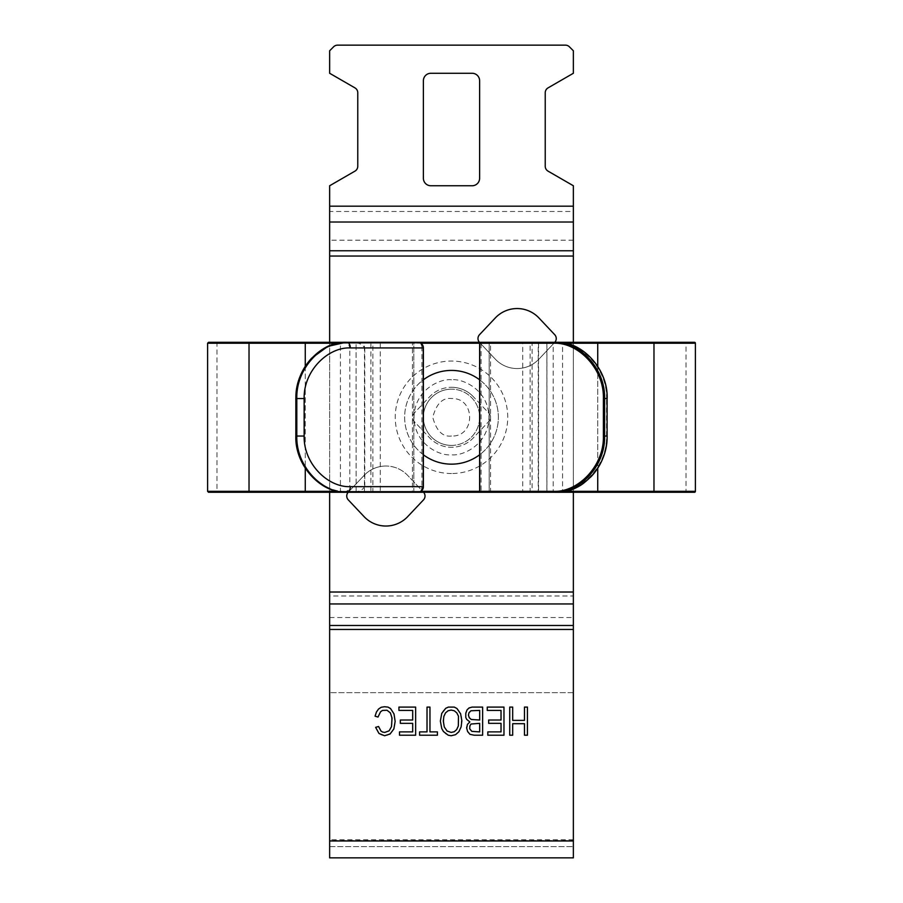 <?xml version="1.0" encoding="UTF-8"?>
<svg xmlns="http://www.w3.org/2000/svg" width="903" height="903" viewBox="0 0 903 903"><rect width="100%" height="100%" fill="white"/><g stroke="black" fill="none" stroke-linecap="round" stroke-linejoin="round"><path stroke-width="0.68" stroke-dasharray="4.51 3.39" d="M473.319 396.699A29.991 29.991 0 0 0 451.5 387.285A29.991 29.991 0 0 1 473.319 396.699L489.099 413.427A5.621 5.621 0 0 1 489.099 421.148L473.319 437.876A29.991 29.991 0 0 1 429.681 437.876L413.901 421.148A5.621 5.621 0 0 1 413.901 413.427L429.681 396.699A29.991 29.991 0 0 1 451.5 387.285A29.991 29.991 0 0 0 429.681 396.699L413.901 413.427A5.621 5.621 0 0 0 413.901 421.148L429.681 437.876A29.991 29.991 0 0 0 473.319 437.876L489.099 421.148A5.621 5.621 0 0 0 489.099 413.427L473.319 396.699M554.814 342.293A5.621 5.621 0 0 1 554.713 342.406A5.621 5.621 0 0 0 554.713 334.686L538.933 317.958A29.991 29.991 0 0 0 495.296 317.958L479.516 334.686A5.621 5.621 0 0 0 479.516 342.406A5.621 5.621 0 0 1 479.414 342.293M348.186 492.27A5.621 5.621 0 0 1 348.287 492.169A5.621 5.621 0 0 0 348.287 499.89L364.067 516.618A29.991 29.991 0 0 0 407.704 516.618L423.484 499.89A5.621 5.621 0 0 0 423.484 492.169L407.704 475.441A29.991 29.991 0 0 0 385.886 466.027A29.991 29.991 0 0 1 407.704 475.441L423.484 492.169A5.621 5.621 0 0 1 423.586 492.27M538.933 359.134A29.991 29.991 0 0 1 495.296 359.134L479.516 342.406L495.296 359.134A29.991 29.991 0 0 0 538.933 359.134L554.713 342.406L538.933 359.134M364.067 475.441A29.991 29.991 0 0 1 385.886 466.027A29.991 29.991 0 0 0 364.067 475.441L348.287 492.169L364.067 475.441M329.64 342.293L329.64 492.27M573.36 492.27L573.36 342.293M329.64 206.177L329.64 185.758L354.947 171.141A5.621 5.621 0 0 0 357.769 166.276L357.769 92.749A5.621 5.621 0 0 0 354.947 87.884L329.64 73.267L329.64 50.771L333.613 46.798A5.621 5.621 0 0 1 337.598 45.15L565.402 45.15A5.621 5.621 0 0 1 569.387 46.798L573.36 50.771L573.36 73.267L548.053 87.884A5.621 5.621 0 0 0 545.231 92.749L545.231 166.276A5.621 5.621 0 0 0 548.053 171.141L573.36 185.758L573.36 206.177L329.64 206.177L329.64 211.46L573.36 211.46L573.36 206.177M329.64 592.018L329.64 595.991L573.36 595.991L573.36 592.018L329.64 592.018L329.64 211.46M573.36 839.801L329.64 839.801L329.64 857.85L573.36 857.85L573.36 692.657L573.36 846.596L573.36 840.975L329.64 840.975L329.64 595.991M329.64 840.975L329.64 846.596L329.64 840.58L573.36 840.58M329.64 839.801L329.64 840.58M573.36 840.975L573.36 595.991M573.36 592.018L573.36 211.46M573.36 692.657L329.64 692.657L573.36 692.657M503.976 735.211L487.823 735.211L487.823 731.893L501.03 731.893L501.03 723.337L488.67 723.337L488.67 720.018L501.03 720.018L501.03 710.413L487.259 710.413L487.259 707.094L503.976 707.094L503.976 735.211M524.474 723.687L524.474 735.211L527.431 735.211L527.431 707.094L524.474 707.094L524.474 720.368L512.678 720.368L512.678 707.094L509.732 707.094L509.732 735.211L512.678 735.211L512.678 723.687L524.474 723.687M412.694 731.893L399.498 731.893L399.498 735.211L415.64 735.211L415.64 707.094L398.934 707.094L398.934 710.413L412.694 710.413L412.694 720.018L400.334 720.018L400.334 723.337L412.694 723.337L412.694 731.893M437.413 735.211L419.579 735.211L419.579 731.893L427.017 731.893L427.017 707.094L429.963 707.094L429.963 731.893L437.413 731.893L437.413 735.211M467.461 724.387L466.896 729.624L469.989 734.342L474.199 735.211L482.631 735.211L482.631 707.094L472.1 707.094L467.889 708.844L466.196 711.462L465.779 717.4L466.625 719.319L469.853 721.937L467.461 724.387M391.349 715.131L388.821 711.282L384.892 710.063L382.5 710.413L380.535 711.812L378.007 717.05L375.061 716.181L376.461 711.982L378.571 709.013L381.235 707.263L387.974 707.094L392.613 710.763L394.859 717.4L394.859 725.436L392.331 731.723L387.556 735.211L384.61 735.742L381.517 735.042L378.989 733.473L375.625 727.355L378.571 726.486L380.953 731.024L382.646 732.073L384.746 732.423L389.103 730.843L390.649 728.924L392.049 724.037L391.349 715.131M441.759 728.574L440.359 721.068L441.759 713.381L443.452 710.413L448.362 707.094L454.265 707.094L456.929 708.494L459.04 710.763L461.568 717.05L461.14 726.836L458.893 731.723L455.53 734.692L451.173 735.742L448.227 735.211L445.551 733.823L441.759 728.574M329.64 846.596L573.36 846.596L329.64 846.596M470.136 729.974L469.571 727.525L470.971 724.037L479.685 723.337L479.685 731.893L473.217 731.723L470.136 729.974M468.725 716.53L468.589 713.731L470.971 710.763L479.685 710.413L479.685 720.018L471.253 719.499L468.725 716.53M443.587 724.206L443.87 716.35L445.551 712.862L448.08 710.763L451.173 710.063L454.265 710.763L456.794 712.862L458.476 716.181L458.34 725.956L456.647 729.624L454.265 731.723L451.173 732.423L447.098 731.024L444.287 727.005L443.587 724.206M430.878 185.758L472.122 185.758A7.495 7.495 0 0 0 479.617 178.252L479.617 80.773A7.495 7.495 0 0 0 472.122 73.267L430.878 73.267A7.495 7.495 0 0 0 423.383 80.773L423.383 178.252A7.495 7.495 0 0 0 430.878 185.758M451.5 473.533A56.246 56.246 0 0 1 395.254 417.288A56.246 56.246 0 0 1 451.5 361.042A56.246 56.246 0 0 1 507.746 417.288A56.246 56.246 0 0 1 451.5 473.533M451.5 445.405A28.117 28.117 0 0 0 479.617 417.288A28.117 28.117 0 0 0 451.5 389.17A28.117 28.117 0 0 1 479.617 417.288A28.117 28.117 0 0 1 451.5 445.405A28.117 28.117 0 0 1 423.383 417.288A28.117 28.117 0 0 1 451.5 389.17A28.117 28.117 0 0 0 423.383 417.288A28.117 28.117 0 0 0 451.5 445.405A28.117 28.117 0 0 1 423.383 417.288A28.117 28.117 0 0 1 451.5 389.17A28.117 28.117 0 0 0 423.383 417.288A28.117 28.117 0 0 0 451.5 445.405A28.117 28.117 0 0 0 479.617 417.288A28.117 28.117 0 0 0 451.5 389.17A28.117 28.117 0 0 1 479.617 417.288A28.117 28.117 0 0 1 451.5 445.405M451.5 464.153A46.866 46.866 0 0 0 498.366 417.288A46.866 46.866 0 0 0 451.5 370.422A46.866 46.866 0 0 0 404.634 417.288A46.866 46.866 0 0 0 451.5 464.153M479.617 379.791A46.866 46.866 0 0 1 479.617 454.785M423.383 454.785A46.866 46.866 0 0 1 423.383 379.791M686.969 342.293L653.975 342.293L686.969 342.293A0.937 0.937 0 0 0 686.032 343.23L686.032 491.334L653.975 491.334L686.032 491.334M420.866 343.23L249.025 343.23L249.025 492.27L216.031 492.27L344.178 492.27C349.066 490.318 350.94 488.444 349.8 486.649L421.938 486.649A5.621 4.176 -90 0 1 417.75 492.27L418.574 492.214M379.328 492.27A0.937 0.937 0 0 0 380.265 491.334L357.453 491.334L351.786 492.27M480.565 342.293L554.137 342.293A0.937 0.937 0 0 0 553.2 343.23L553.2 491.334A0.937 0.937 0 0 0 554.137 492.27M562.366 491.921A0.937 0.937 0 0 0 562.569 491.334L557.67 491.334C581.25 492.372 607.392 466.004 606.534 436.036L607.155 436.036M337.293 343.23L356.109 343.23A0.937 0.847 90 0 1 356.956 342.293A0.937 0.892 -90 0 0 356.064 343.23L340.431 343.23L341.368 342.293L371.822 342.293A0.937 0.937 0 0 0 370.885 343.23L370.885 491.334A0.937 0.937 0 0 0 371.822 492.27L305.27 492.27L305.27 491.334L380.265 491.334L380.265 343.23A0.937 0.937 0 0 0 379.328 342.293L344.178 342.293C346.944 342.034 348.818 343.908 349.8 347.926L364.778 347.926C362.611 344.969 360.162 343.4 357.453 343.23L351.786 342.293L417.75 342.293A5.621 4.176 -90 0 1 421.938 347.926L349.8 347.926L349.8 486.649L364.778 486.649C362.611 489.607 360.162 491.176 357.453 491.334M345.905 342.293A0.937 0.576 -90 0 0 345.33 343.23C321.75 342.203 295.608 368.559 296.466 398.539L296.466 436.036C295.62 466.129 321.874 492.395 345.33 491.334L413.822 491.334A0.937 0.937 0 0 0 414.759 492.27L413.134 492.27A0.937 0.7 -90 0 1 412.423 491.334L356.064 491.334A0.937 0.892 -90 0 0 356.956 492.27L371.822 492.27M414.759 342.293A0.937 0.937 0 0 0 413.822 343.23L413.8 343.23A0.937 0.937 90 0 1 414.737 342.293M607.155 398.539L606.534 398.539C607.38 368.435 581.126 342.181 557.67 343.23L562.569 343.23A0.937 0.937 0 0 0 562.366 342.643M531.178 342.293L546.044 342.293A0.937 0.847 -90 0 1 546.891 343.23L532.115 343.23L531.178 342.293L554.465 342.293L488.263 342.293L557.095 342.293A0.937 0.576 90 0 1 557.67 343.23M530.964 492.27A0.937 0.847 -90 0 1 530.117 491.334L538.222 491.334L539.091 492.27L537.725 492.27A0.937 0.847 90 0 0 538.572 491.334L546.891 491.334L546.891 343.23L562.569 343.23L562.569 491.334L546.936 491.334L546.936 343.23A0.937 0.892 90 0 0 546.044 342.293L561.632 342.293M345.905 492.27L345.905 492.27A0.937 0.576 -90 0 1 345.33 491.334M305.27 492.27L694.463 492.27M695.4 491.334L653.975 491.334L653.975 343.23L653.975 492.27L653.975 343.23L686.032 343.23L249.025 343.23L249.025 342.293L249.025 343.23L216.968 343.23L249.025 343.23L249.025 491.334L216.968 491.334L249.025 491.334L249.025 492.27L249.025 342.293L208.537 342.293L694.463 342.293M480.565 492.27L481.762 492.27A0.937 0.7 90 0 1 481.062 491.334L553.2 491.334L538.222 491.334L538.222 343.23L539.091 342.293L530.964 342.293A0.937 0.847 -90 0 0 530.117 343.23L522.735 343.23L523.672 342.293M565.707 491.334L532.115 491.334L531.178 492.27L537.725 492.27M371.822 342.293L379.328 342.293M554.137 342.293L539.091 342.293M488.241 342.293L488.263 342.293A0.937 0.937 90 0 1 489.2 343.23L489.2 491.334L488.241 492.27A0.937 0.937 90 0 0 489.2 491.334L489.178 343.23L488.241 342.293M341.368 492.27L340.431 491.334L340.431 343.23L412.423 343.23A0.937 0.7 90 0 1 413.134 342.293L346.899 342.293M546.891 491.334A0.937 0.847 -90 0 1 546.044 492.27A0.937 0.892 90 0 0 546.936 491.334L546.891 491.334M356.956 492.27A0.937 0.847 90 0 1 356.109 491.334L337.259 491.334M364.778 347.926L364.778 486.649M329.64 256.046L573.36 256.046M573.36 240.187L329.64 240.187M329.64 629.459L573.36 629.459M329.64 617.528L573.36 617.528M451.5 379.791C440.529 378.289 414.522 389.532 414.003 417.288C414.522 445.044 440.529 456.286 451.5 454.785C462.471 456.286 488.478 445.044 488.997 417.288C488.478 389.532 462.471 378.289 451.5 379.791M451.5 436.036C442.639 437.097 436.386 430.855 432.751 417.288C436.386 403.72 442.639 397.478 451.5 398.539C475.678 397.512 475.678 437.063 451.5 436.036M653.975 342.293L653.975 343.23L653.975 342.293L653.975 343.23L695.4 343.23M372.036 492.27A0.937 0.847 -90 0 0 372.883 491.334L372.883 343.23A0.937 0.847 -90 0 0 372.036 342.293M489.866 492.27A0.937 0.7 -90 0 0 490.577 491.334L490.577 343.23A0.937 0.7 -90 0 0 489.866 342.293M365.275 492.27A0.937 0.847 90 0 1 364.428 491.334L364.428 343.23A0.937 0.847 90 0 1 365.275 342.293M345.33 343.23L413.8 343.23L413.822 491.334L413.8 343.23L412.423 343.23L412.423 491.334L413.822 491.334A0.937 0.937 -90 0 0 414.737 492.27M207.6 343.23L357.453 343.23M481.062 343.23L653.975 343.23L522.735 343.23L522.735 491.334L530.117 491.334L530.117 343.23L553.2 343.23L481.062 343.23L481.062 491.334L479.617 491.334L653.975 491.334L653.975 492.27M305.27 342.293L305.27 491.334L249.025 491.334L420.866 491.334M423.383 347.926L421.938 347.926L421.938 486.649L423.383 486.649M606.534 436.036L606.534 398.539M207.6 491.334L653.975 491.334L597.73 491.334L597.73 342.293M597.73 492.27L597.73 491.334L522.735 491.334L523.672 492.27M557.095 492.27A0.937 0.576 90 0 0 557.67 491.334M565.741 343.23L532.115 343.23L532.115 491.334L538.572 491.334L538.572 343.23A0.937 0.847 90 0 0 537.725 342.293M305.27 366.37L305.27 468.194M597.73 366.37L597.73 468.194M356.109 491.334L356.064 343.23L356.109 491.334M296.466 398.539L295.902 398.539M295.902 436.036L296.466 436.036M216.031 342.293L216.968 343.23L216.968 491.334M419.895 491.853L420.809 491.367"/><path stroke-width="1.35" d="M479.414 342.293A5.621 5.621 0 0 1 479.516 334.686L495.296 317.958A29.991 29.991 0 0 1 538.933 317.958L554.713 334.686A5.621 5.621 0 0 1 554.814 342.293M423.586 492.27A5.621 5.621 0 0 1 423.484 499.89L407.704 516.618A29.991 29.991 0 0 1 364.067 516.618L348.287 499.89A5.621 5.621 0 0 1 348.186 492.27M329.64 250.763L573.36 250.763L573.36 185.758L548.053 171.141A5.621 5.621 0 0 1 545.231 166.276L545.231 92.749A5.621 5.621 0 0 1 548.053 87.884L573.36 73.267L573.36 50.771L569.387 46.798A5.621 5.621 0 0 0 565.402 45.15L337.598 45.15A5.621 5.621 0 0 0 333.613 46.798L329.64 50.771L329.64 73.267L354.947 87.884A5.621 5.621 0 0 1 357.769 92.749L357.769 166.276A5.621 5.621 0 0 1 354.947 171.141L329.64 185.758L329.64 342.293M329.64 492.27L329.64 625.474L573.36 625.474L573.36 857.85L329.64 857.85L329.64 840.975L573.36 840.975M329.64 603.949L573.36 603.949L573.36 492.27M573.36 342.293L573.36 256.046L329.64 256.046M573.36 629.459L329.64 629.459L329.64 840.975M329.64 629.459L329.64 625.474M573.36 250.763L573.36 256.046M573.36 603.949L573.36 625.474M503.976 707.094L503.976 735.211L487.823 735.211L487.823 731.893L501.03 731.893L501.03 723.337L488.67 723.337L488.67 720.018L501.03 720.018L501.03 710.413L487.259 710.413L487.259 707.094L503.976 707.094M527.431 735.211L524.474 735.211L524.474 723.687L512.678 723.687L512.678 735.211L509.732 735.211L509.732 707.094L512.678 707.094L512.678 720.368L524.474 720.368L524.474 707.094L527.431 707.094L527.431 735.211M399.498 735.211L399.498 731.893L412.694 731.893L412.694 723.337L400.334 723.337L400.334 720.018L412.694 720.018L412.694 710.413L398.934 710.413L398.934 707.094L415.64 707.094L415.64 735.211L399.498 735.211M437.413 731.893L437.413 735.211L419.579 735.211L419.579 731.893L427.017 731.893L427.017 707.094L429.963 707.094L429.963 731.893L437.413 731.893M466.625 727.874L467.461 724.387L469.853 721.937L466.625 719.319L465.779 717.4L465.779 713.212L467.043 709.893L469.007 707.963L472.1 707.094L482.631 707.094L482.631 735.211L474.199 735.211L469.989 734.342L467.607 731.543L466.625 727.874M392.049 718.099L390.367 712.862L386.992 710.243L382.5 710.413L380.535 711.812L378.007 717.05L375.061 716.181L376.461 711.982L378.571 709.013L381.235 707.263L384.464 706.744L387.974 707.094L390.502 708.494L394.013 713.912L395.142 721.418L393.877 728.924L390.085 733.992L384.61 735.742L378.989 733.473L375.625 727.355L378.571 726.486L380.953 731.024L382.646 732.073L384.746 732.423L389.103 730.843L391.484 726.655L392.049 718.099M443.452 731.543L441.759 728.574L440.359 721.068L441.759 713.381L445.698 708.313L448.362 707.094L454.265 707.094L456.929 708.494L460.586 713.731L461.851 720.718L461.14 726.836L458.893 731.723L455.53 734.692L451.173 735.742L448.227 735.211L443.452 731.543M430.878 185.758A7.495 7.495 0 0 1 423.383 178.252L423.383 80.773A7.495 7.495 0 0 1 430.878 73.267L472.122 73.267A7.495 7.495 0 0 1 479.617 80.773L479.617 178.252A7.495 7.495 0 0 1 472.122 185.758L430.878 185.758M469.707 728.755L469.853 725.956L470.971 724.037L479.685 723.337L479.685 731.893L471.817 731.374L469.707 728.755M468.443 715.131L469.007 712.681L470.971 710.763L479.685 710.413L479.685 720.018L471.253 719.499L469.289 717.75L468.443 715.131M443.305 721.068L443.87 716.35L445.551 712.862L448.08 710.763L451.173 710.063L454.265 710.763L456.794 712.862L458.476 716.181L458.34 725.956L456.647 729.624L454.265 731.723L451.173 732.423L447.098 731.024L444.287 727.005L443.305 721.068M423.383 379.791A46.866 46.866 0 0 1 479.617 379.791M479.617 454.785A46.866 46.866 0 0 1 423.383 454.785M686.032 491.334A0.937 0.937 0 0 0 686.969 492.27L653.975 492.27L686.969 492.27M305.27 492.27L305.27 491.334L249.025 491.334L249.025 343.23L207.6 343.23L207.6 491.334L249.025 491.334L249.025 492.27L208.537 492.27L531.178 492.27M561.632 492.27L488.263 492.27L561.632 492.27A0.937 0.937 0 0 0 562.366 491.921M695.4 343.23L653.975 343.23L653.975 342.293L694.463 342.293A0.937 0.937 0 0 1 695.4 343.23L695.4 491.334A0.937 0.937 0 0 1 694.463 492.27L539.091 492.27M414.759 492.27L345.905 492.27C321.874 493.343 295.033 466.637 295.902 436.036L295.845 436.036C294.773 465.417 320.757 493.162 345.905 492.27L356.956 492.27M417.75 342.293A5.621 5.621 -90 0 1 423.383 347.926L423.383 486.649L423.383 347.926A5.621 5.621 0 0 0 417.75 342.293L413.134 342.293M562.366 342.643A0.937 0.937 0 0 0 561.632 342.293L480.565 342.293A0.937 0.937 -90 0 0 479.617 343.23L420.866 343.23M420.866 491.334L479.617 491.334L479.617 343.23L479.741 491.334A0.937 0.937 -90 0 0 480.678 492.27M607.155 398.539C608.227 369.158 582.243 341.413 557.095 342.293C581.126 341.232 607.967 367.927 607.098 398.539L607.098 436.036C607.979 466.512 581.25 493.331 557.095 492.27C571.306 491.717 580.065 485.938 583.744 483.116L591.205 476.536C601.533 465.474 606.85 451.974 607.155 436.036M523.672 342.293L208.537 342.293L249.025 342.293L249.025 343.23L305.27 343.23L305.27 342.293M344.178 492.27L346.887 492.27M340.431 343.23L341.368 342.293L346.899 342.293A5.621 3.42 -90 0 1 350.319 347.926C328.387 346.944 303.51 370.365 304.142 398.539L304.142 436.036L296.805 436.036C295.958 466.535 322.394 493.32 346.899 492.27L413.134 492.27M557.095 342.293L554.465 342.293L553.9 343.23C577.92 342.226 604.186 368.447 603.407 398.539L604.604 398.539C605.461 368.097 578.846 341.266 554.465 342.293L653.975 342.293M346.899 492.27A5.621 3.42 -90 0 0 350.319 486.649C328.342 487.631 303.487 464.108 304.142 436.036M417.75 492.27A5.621 5.621 -90 0 0 423.383 486.649L350.319 486.649M603.407 436.036L604.604 436.036C605.45 466.603 578.721 493.32 554.465 492.27L553.9 491.334C577.83 492.361 604.186 466.219 603.407 436.036L603.407 398.539M295.902 398.539C295.021 368.052 321.75 341.244 345.905 342.293L327.868 346.391L311.795 358.039C301.467 369.09 296.15 382.59 295.845 398.539L295.845 436.036L295.902 398.539L296.805 398.539L296.805 436.036L295.902 436.036M346.899 342.293C322.506 341.244 295.97 367.893 296.805 398.539L304.142 398.539M329.64 592.018L573.36 592.018M573.36 222.025L329.64 222.025M573.36 206.177L329.64 206.177M653.975 492.27L653.975 491.334L695.4 491.334M481.062 343.23A0.937 0.7 90 0 1 481.762 342.293M565.741 343.23L653.975 343.23L653.975 491.334L565.707 491.334M417.649 492.27C421.058 491.943 422.92 490.069 423.259 486.649L423.259 347.926C422.92 344.506 421.058 342.632 417.649 342.293M480.565 492.27A0.937 0.937 -90 0 1 479.617 491.334L480.565 492.27M553.9 491.334L479.741 491.334L479.741 343.23A0.937 0.937 -90 0 1 480.678 342.293M597.73 492.27L597.73 468.194M337.259 491.334L305.27 491.334L305.27 468.194M350.319 347.926L423.383 347.926M553.9 343.23L479.617 343.23L480.565 342.293M597.73 366.37L597.73 342.293M305.27 366.37L305.27 343.23L337.293 343.23M604.604 436.036L604.604 398.539L607.098 398.539L607.098 436.036L604.604 436.036M216.968 491.334L216.031 492.27M207.6 491.334L208.537 492.27M340.431 491.334L341.368 492.27M207.6 343.23L208.537 342.293M418.574 492.214L419.895 491.853M420.809 491.367L423.338 487.293"/></g></svg>

